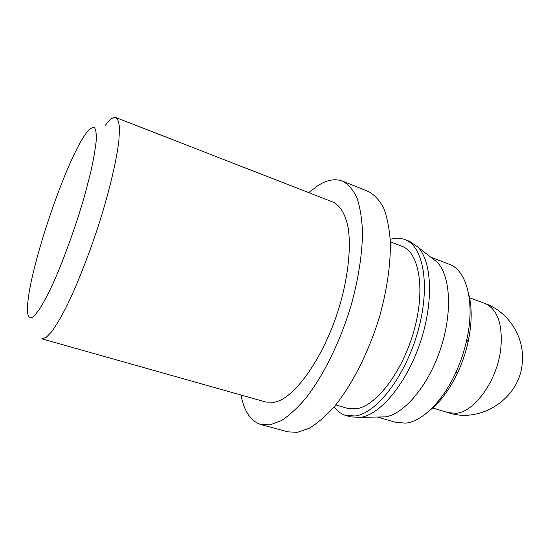 <?xml version="1.0" encoding="UTF-8"?>
<svg xmlns="http://www.w3.org/2000/svg" width="550" height="550" viewBox="0 0 550 550"><rect width="100%" height="100%" fill="white"/><g stroke="black" fill="none" stroke-linecap="round" stroke-linejoin="round"><path stroke-width="0.82" d="M85.938 133.561L85.786 133.774C65.148 161.968 28.036 272.766 27.521 307.704C27.253 317.054 29.343 319.935 33.797 316.346L39.146 309.801C43.436 302.961 48.263 293.755 53.632 282.178C64.653 257.359 76.67 223.651 85.264 193.311L90.729 172.136C93.562 159.383 95.397 148.803 96.243 140.394C96.504 133.451 95.831 129.106 94.229 127.346C92.146 127.057 89.382 129.133 85.938 133.561M115.968 117.576L332.977 202.084C340.251 205.508 345.304 214.046 348.143 227.686C351.099 246.874 348.425 274.45 340.354 303.346C325.607 354.949 295.247 398.441 274.567 402.201L265.98 402.078L41.855 338.814L46.152 337.466L51.672 331.719C55.983 325.731 60.816 317.57 66.165 307.223C77.165 284.921 89.567 253.378 99.804 221.299C109.794 189.31 116.655 159.899 118.876 140.635L119.522 128.672C119.123 122.726 117.941 119.027 115.968 117.576C113.389 116.738 109.869 119.295 105.401 125.249M240.934 395.01C244.138 411.421 250.807 421.272 260.941 424.559L270.036 424.889L281.284 420.647C289.369 415.436 297.743 407.708 306.398 397.471C323.709 375.079 340.223 341.474 350.969 305.862C358.442 279.166 362.388 253.419 362.491 231.756C361.893 218.178 359.996 206.752 356.792 197.478C352.949 189.585 348.184 184.126 342.492 181.101C335.081 178.358 326.831 179.891 317.756 185.714L308.729 192.644M260.941 424.559L287.836 431.846L297.406 432.334L309.127 428.319C317.515 423.287 326.136 415.772 335.005 405.769C352.694 383.866 369.291 350.845 379.809 315.714C387.09 289.376 390.692 263.89 390.356 242.357C389.448 228.841 387.228 217.436 383.687 208.134C379.493 200.186 374.385 194.638 368.356 191.489L342.492 181.101M335.72 404.896L347.559 408.341L356.613 408.739C376.551 405.831 403.006 371.058 414.239 329.711C425.631 288.372 418.942 252.12 401.864 246.228L390.342 241.842M334.111 406.835C337.349 411.228 341.289 414.116 345.923 415.491L355.369 415.965C376.908 413.146 405.817 375.567 418.158 330.481C430.671 285.409 423.356 245.946 404.862 239.539C400.338 237.841 395.457 237.772 390.225 239.333M345.923 415.491L350.907 416.921L361.02 417.319C380.889 414.143 406.787 382.889 420.255 342.54C433.812 302.225 431.963 261.676 418.021 247.17L409.702 241.395L404.862 239.539M378.62 417.086L385.419 416.886C404.298 413.951 428.257 385.715 440.413 349.291C452.65 312.895 450.539 275.928 437.229 262.212L431.447 257.689M377.726 417.106L396.206 422.476L405.928 423.122C422.256 421.279 442.661 401.521 455.757 372.728C460.598 362.154 464.269 351.189 466.778 339.831C475.283 302.129 466.531 270.016 449.212 264.248L430.959 257.304M429.364 410.699C440.323 402.16 449.859 389.283 457.964 372.082C462.44 362.306 465.836 352.172 468.146 341.674C472.044 323.056 472.189 307.044 468.579 293.624M432.678 407.969L448.174 412.672L456.424 413.256C474.849 411.675 497.214 380.297 500.741 349.106C502.947 324.39 497.626 309.148 484.784 303.373L469.239 297.667M448.174 412.672C481.223 423.933 520.513 397.822 522.328 362.01C524.645 336.662 508.221 311.603 484.784 303.373M468.146 341.674L466.778 339.831M457.964 372.082L455.757 372.728M437.229 262.212L418.021 247.17M385.419 416.886L361.02 417.319"/></g></svg>
